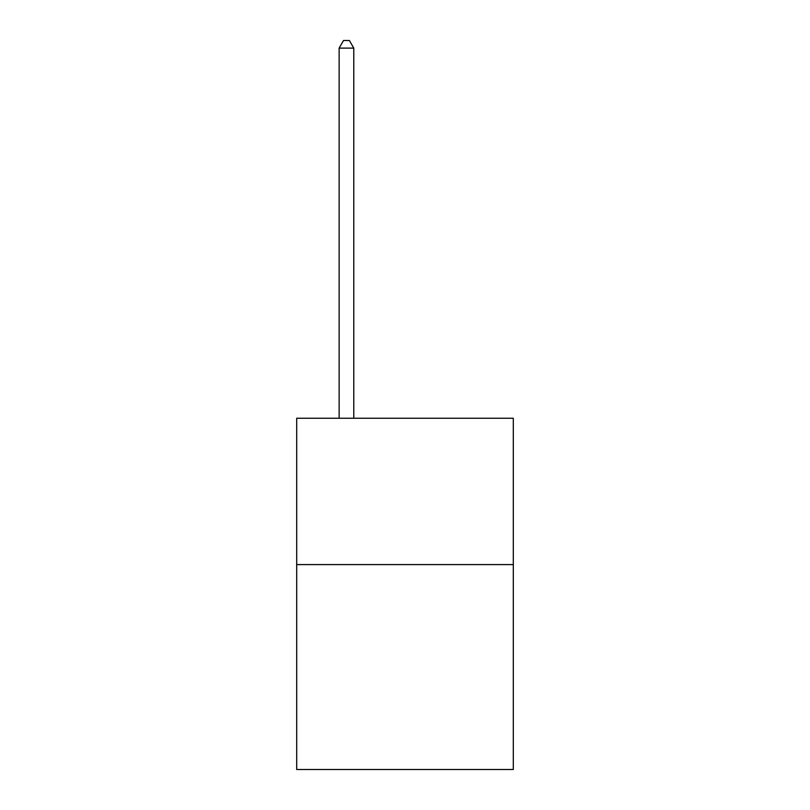 <?xml version="1.0" encoding="UTF-8"?>
<svg xmlns="http://www.w3.org/2000/svg" width="810" height="810" viewBox="0 0 810 810"><rect width="100%" height="100%" fill="white"/><g stroke="black" fill="none" stroke-linecap="round" stroke-linejoin="round"><path stroke-width="1.21" d="M513.307 564.59L513.307 769.5L296.693 769.5L296.693 418.233L513.307 418.233L513.307 564.59L296.693 564.59M353.778 418.233L353.778 48.114L339.137 48.114L339.137 418.233M339.137 48.114L343.531 40.5L349.383 40.5L353.778 48.114"/></g></svg>
